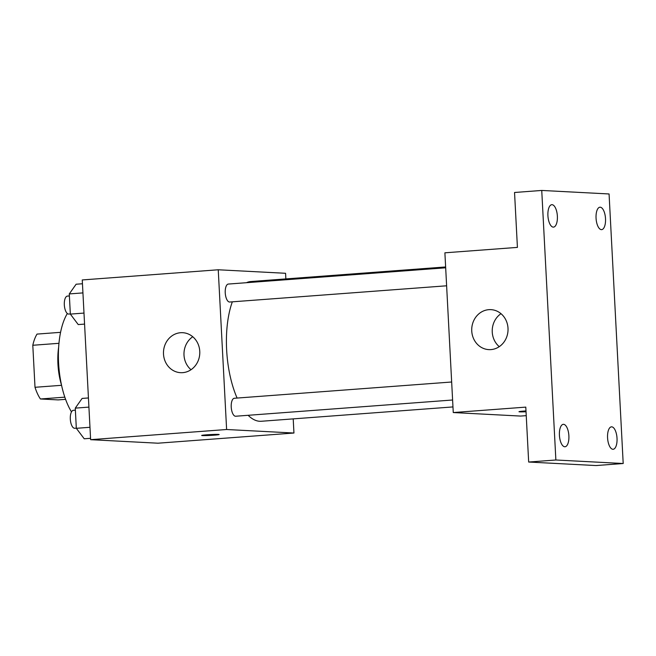 <?xml version="1.0" encoding="UTF-8"?>
<svg xmlns="http://www.w3.org/2000/svg" width="656" height="656" viewBox="0 0 656 656"><rect width="100%" height="100%" fill="white"/><g stroke="black" fill="none" stroke-linecap="round" stroke-linejoin="round"><path stroke-width="0.98" d="M61.566 385.31L35.006 387.294L32.8 345.269A38.753 16.211 85.7 0 1 37.023 334.093L60.573 332.33M65.592 399.348L58.138 399.906L40.418 398.979A38.753 16.211 85.7 0 1 35.006 387.294M64.821 397.159L40.418 398.979M61.508 385.047A40.032 16.744 -94.3 0 1 58.671 347.073M58.966 343.309L32.8 345.269M67.338 313.519A60.049 25.117 85.7 0 0 71.496 411.894M293.207 418.881L293.945 433.026L157.957 443.202L90.626 439.676L82.254 279.948L218.243 269.772L285.573 273.29L285.868 278.915M248.132 415.297A70.061 29.307 85.7 0 0 259.76 421.283A70.061 29.307 85.7 0 0 261.326 421.267L452.968 406.925M445.637 266.959L250.871 281.531A70.061 29.307 85.7 0 0 246.435 282.703M232.331 301.826A70.061 29.307 85.7 0 0 237.103 398.053M293.945 433.026L226.615 429.508L218.243 269.772M445.678 267.796L228.362 284.056A9.012 3.764 85.7 0 0 225.254 293.076A9.012 3.764 85.7 0 0 229.502 302.022A9.012 3.764 85.7 0 0 229.707 302.022L446.621 285.795M452.607 400.004L235.693 416.232A9.012 3.764 -94.3 0 1 231.256 407.524A9.012 3.764 -94.3 0 1 234.348 398.266L451.664 382.005M226.615 429.508L90.626 439.676M182.68 372.657A20.016 18.155 93 0 1 180.589 372.682A20.016 18.155 93 0 1 163.5 351.747A20.016 18.155 93 0 1 182.68 332.699A20.016 18.155 93 0 1 199.793 352.485A20.016 18.155 93 0 1 182.68 372.657M218.35 434.403A8.758 0.426 -3 0 1 219.161 434.534A8.758 0.426 -3 0 1 210.437 435.42A8.758 0.426 -3 0 1 201.671 435.453A8.758 0.426 -3 0 1 208.526 434.682A8.758 0.426 -3 0 1 218.35 434.403M219.161 434.534A8.758 0.426 -3 0 1 210.437 435.412A8.758 0.426 -3 0 1 201.671 435.453M191.019 369.713A20.016 18.155 93 0 1 192.749 336.741M526.235 415.65L520.593 416.068L453.263 412.55L444.891 252.814L517.42 247.394L514.542 192.487L541.741 190.445L609.071 193.963L623.2 463.513L596.001 465.555L528.67 462.037L525.792 407.122L453.263 412.55M623.2 463.513L555.87 459.995L528.67 462.037M555.87 459.995L541.741 190.445M490.918 349.599A20.016 18.155 93 0 1 488.827 349.623A20.016 18.155 93 0 1 471.746 328.681A20.016 18.155 93 0 1 490.918 309.64A20.016 18.155 93 0 1 508.039 329.427A20.016 18.155 93 0 1 490.918 349.599M518.978 411.714A8.758 0.426 -3 0 0 526.038 411.755A8.758 0.426 -3 0 1 518.978 411.714A8.758 0.426 -3 0 1 525.989 410.935M499.265 346.655A20.016 18.155 93 0 1 500.987 313.683M557.37 216.152A11.25 4.707 -94.3 0 1 553.484 227.124A11.25 4.707 -94.3 0 1 547.916 215.66A11.25 4.707 -94.3 0 1 551.803 204.688A11.25 4.707 -94.3 0 1 557.37 216.152M568.883 435.789A11.25 4.707 -94.3 0 1 564.996 446.761A11.25 4.707 -94.3 0 1 559.42 435.297A11.25 4.707 -94.3 0 1 563.315 424.325A11.25 4.707 -94.3 0 1 568.883 435.789M617.025 438.306A11.25 4.707 -94.3 0 1 613.139 449.278A11.25 4.707 -94.3 0 1 607.571 437.806A11.25 4.707 -94.3 0 1 611.458 426.835A11.25 4.707 -94.3 0 1 617.025 438.306M605.513 218.669A11.25 4.707 -94.3 0 1 601.626 229.641A11.25 4.707 -94.3 0 1 596.058 218.177A11.25 4.707 -94.3 0 1 599.945 207.206A11.25 4.707 -94.3 0 1 605.513 218.669M90.553 438.306L84.222 438.782L76.326 428.311L75.268 408.13L82.107 398.43L88.437 397.954M89.979 427.286L76.326 428.311M88.921 407.114L75.268 408.13M75.374 410.156L73.423 410.303A9.012 3.764 85.7 0 0 70.323 419.323A9.012 3.764 85.7 0 0 74.563 428.27A9.012 3.764 85.7 0 0 74.768 428.27L76.317 428.155M84.567 324.097L78.236 324.572L70.34 314.101L69.282 293.921L76.121 284.22L82.451 283.753M83.993 313.076L70.34 314.101M82.935 292.904L69.282 293.921M69.388 295.946L67.437 296.094A9.012 3.764 85.7 0 0 64.337 305.114A9.012 3.764 85.7 0 0 68.585 314.06A9.012 3.764 85.7 0 0 68.782 314.06L70.331 313.945"/></g></svg>
